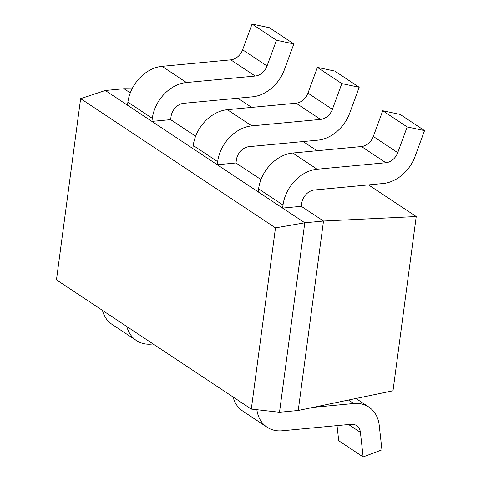 <?xml version="1.0" encoding="UTF-8"?>
<svg xmlns="http://www.w3.org/2000/svg" width="481" height="481" viewBox="0 0 481 481"><rect width="100%" height="100%" fill="white"/><g stroke="black" fill="none" stroke-linecap="round" stroke-linejoin="round"><path stroke-width="0.72" d="M256.872 409.716A35.335 27.423 123.6 0 0 267.117 427.236A35.335 27.423 123.6 0 0 282.251 430.79L350.986 424.302A13.089 10.155 -56.4 0 1 356.589 425.619A13.089 10.155 -56.4 0 1 360.413 432.359L363.131 456.95L381.938 449.867L379.22 425.276A35.335 27.423 123.6 0 0 368.885 407.082A35.335 27.423 123.6 0 0 353.757 403.523L313.408 407.335M233.129 397.035A35.335 27.423 123.6 0 0 242.701 411.039L267.117 427.236M337.043 425.619L338.714 440.752L363.131 456.95M186.46 82.534L255.195 76.046A13.089 10.155 123.6 0 0 267.039 65.987L276.473 40.248L293.843 43.915L284.409 69.655A35.335 27.423 -56.4 0 1 252.423 96.825L183.688 103.313A13.089 10.155 123.6 0 0 171.044 116.576L170.635 119.631L151.912 121.398L152.315 118.344A35.335 27.423 -56.4 0 1 186.46 82.534L162.043 66.336L230.772 59.848A13.089 10.155 123.6 0 0 242.622 49.79L252.056 24.05L269.426 27.724L293.843 43.915M151.912 121.398L127.489 105.201L127.898 102.146A35.335 27.423 -56.4 0 1 162.043 66.336M252.056 24.05L276.473 40.248M317.153 169.228L385.882 162.74A13.089 10.155 123.6 0 0 397.733 152.675L407.166 126.936L424.537 130.61L415.103 156.349A35.335 27.423 -56.4 0 1 383.11 183.52L314.376 190.007A13.089 10.155 123.6 0 0 301.731 203.271L301.322 206.325L282.6 208.093L283.008 205.038A35.335 27.423 -56.4 0 1 317.153 169.228L292.731 153.03L361.465 146.543A13.089 10.155 123.6 0 0 373.316 136.478L382.75 110.738L400.114 114.412L424.537 130.61M282.6 208.093L258.183 191.895L258.592 188.841A35.335 27.423 -56.4 0 1 292.731 153.03M382.75 110.738L407.166 126.936M126.858 326.545A35.335 27.423 123.6 0 0 136.43 340.548A35.335 27.423 123.6 0 0 151.557 344.101L153.108 343.957M102.441 310.347A35.335 27.423 123.6 0 0 112.013 324.35L136.43 340.548M237.824 98.202L251.677 107.389M303.168 141.552L317.021 150.739M368.518 184.896L416.239 216.552L392.995 390.788L298.232 410.491L323.509 221.038L301.322 206.325M416.239 216.552L323.509 221.038L304.786 222.805L105.309 90.488L124.032 88.72L130.291 92.875M260.985 179.563L235.979 162.981L217.256 164.749L217.665 161.688A35.335 27.423 -56.4 0 1 251.803 125.884L320.538 119.396A13.089 10.155 123.6 0 0 332.389 109.331L341.823 83.592L359.187 87.265L349.753 112.999A35.335 27.423 -56.4 0 1 317.767 140.175L249.032 146.663A13.089 10.155 123.6 0 0 236.387 159.92L235.979 162.981M195.635 136.219L170.635 119.631M132.089 88.817L124.032 88.72M275.481 227.886L80.64 98.647L56.463 279.852L251.298 409.09L275.481 227.886L304.786 222.805L279.503 412.259L298.232 410.491M251.298 409.09L279.503 412.259M80.64 98.647L105.309 90.488M217.256 164.749L192.839 148.551L193.242 145.49A35.335 27.423 -56.4 0 1 227.387 109.686L296.122 103.199A13.089 10.155 123.6 0 0 307.966 93.134L317.4 67.394L334.77 71.068L359.187 87.265M317.4 67.394L341.823 83.592M348.611 424.531L360.413 432.359M348.503 400.042L353.757 403.523M127.898 102.146L152.315 118.344M242.622 49.79L267.039 65.987M230.772 59.848L255.195 76.046M258.592 188.841L283.008 205.038M373.316 136.478L397.733 152.675M361.465 146.543L385.882 162.74M227.387 109.686L251.803 125.884M193.242 145.49L217.665 161.688M307.966 93.134L332.389 109.331M296.122 103.199L320.538 119.396M355.94 398.49L368.885 407.082"/></g></svg>
